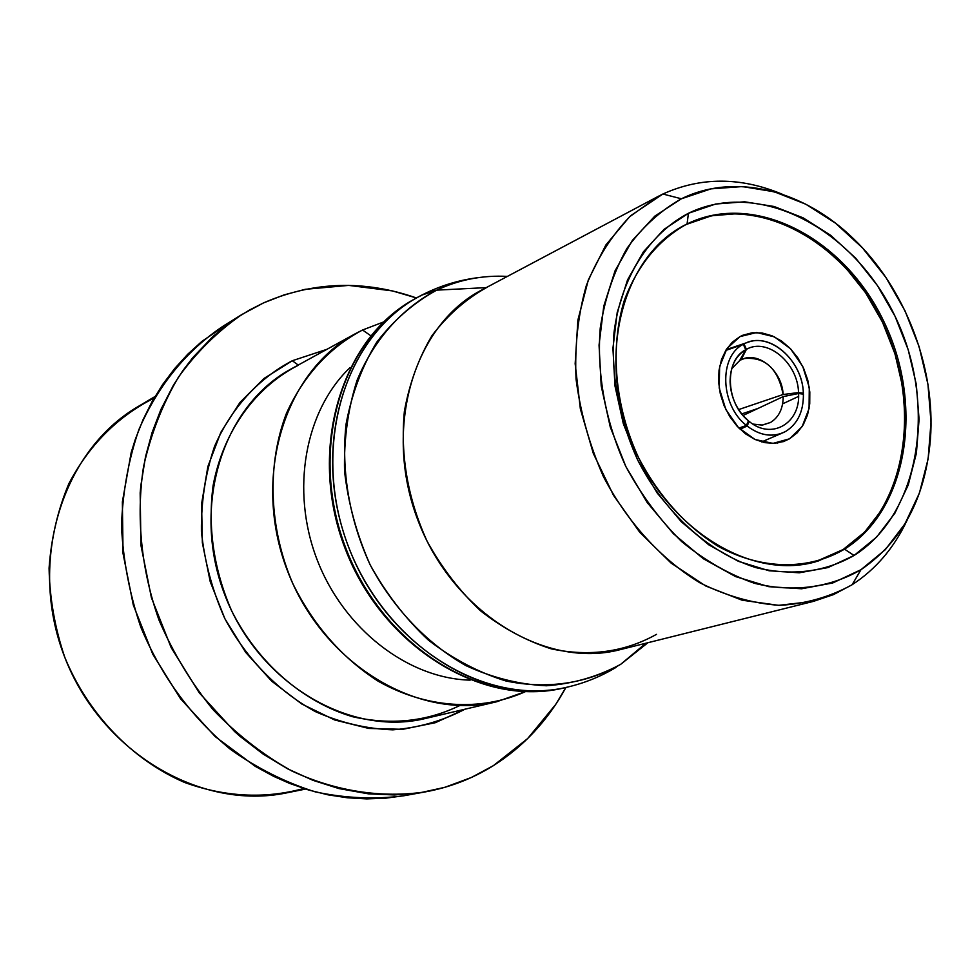 <?xml version="1.0" encoding="UTF-8"?>
<svg xmlns="http://www.w3.org/2000/svg" width="980" height="980" viewBox="0 0 980 980"><rect width="100%" height="100%" fill="white"/><g stroke="black" fill="none" stroke-linecap="round" stroke-linejoin="round"><path stroke-width="1.47" d="M743.318 344.323L725.715 350.46L743.318 344.323L745.731 349.713L739.63 360.615L731.68 368.725L739.63 360.615L745.731 349.713C724.122 360.371 725.604 403.099 748.451 420.824L742.901 415.324C734.878 405.634 730.615 394.499 730.088 381.93C730.161 366.826 735.38 356.095 745.731 349.713L743.318 344.323C718.597 356.365 720.263 405.242 746.405 425.43C720.263 405.242 718.597 356.365 743.318 344.323M738.932 428.101L746.405 425.43L738.932 428.101M749.173 421.412L747.115 426.018C760.517 436.027 773.428 437.791 785.862 431.31C797.708 423.777 803.551 411.392 803.404 394.156L798.577 393.507C800.574 423.336 771.419 440.351 749.173 421.412C771.419 440.351 800.574 423.336 798.577 393.507L783.204 396.594C783.081 408.623 778.867 417.235 770.537 422.454C778.867 417.235 783.081 408.623 783.204 396.594L743.024 415.483L783.204 396.594L798.577 393.507L803.404 394.156C803.551 411.392 797.708 423.777 785.862 431.31L783.645 432.462C771.689 437.533 759.524 435.377 747.115 426.018L740.133 429.277L747.115 426.018L749.173 421.412L748.34 421.082M770.537 422.454L762.501 425.063L752.91 424.083L762.109 425.1L770.537 422.454M783.118 394.511L738.638 409.579L783.118 394.511C782.248 370.844 757.944 350.583 741.113 359.807L744.371 358.533C765.221 356.708 778.132 368.701 783.118 394.511L798.529 392.551L783.118 394.511M739.863 360.211L741.113 359.807L746.417 349.346C767.267 337.243 797.916 362.955 798.529 392.551C797.916 362.955 767.267 337.243 746.417 349.346L743.992 343.968C767.769 330.162 802.681 359.501 803.355 393.213L798.529 392.551L803.355 393.213L801.383 393.887L803.355 393.213C802.608 362.159 772.657 333.653 748.916 341.934L726.058 349.921L743.992 343.968L746.417 349.346L741.113 359.807L739.863 360.211M789.5 438.82L777.434 443.021L789.5 438.82L772.951 443.401L754.992 439.481L738.418 427.574L725.825 409.481L719.21 388.031L719.626 366.594L726.964 348.525L739.998 336.593L742.901 335.209L752.199 332.771L762.048 332.98L771.983 335.773L781.526 341.028L790.248 348.476L797.745 357.761L803.661 368.455L807.753 380.056L809.811 392.037L809.737 403.834L807.532 414.895L803.282 424.72L797.181 432.829L789.5 438.82L783.669 441.502L774.408 443.34L764.657 442.642L754.87 439.42L745.498 433.809L736.985 426.055L729.733 416.524L724.085 405.647L720.325 393.935L718.61 381.955L719.026 370.281L721.55 359.427L726.045 349.934L732.293 342.204L739.998 336.593L756.67 332.538L774.42 336.863L790.591 348.831L802.804 366.594L809.284 387.529L809.076 408.562L802.155 426.57L789.5 438.82M814.919 561.993L843.119 549.547C906.623 509.968 922.878 405.218 882.502 322.2C843.02 238.704 753.179 191.357 685.767 224.616L687.078 223.954C754.502 190.696 844.405 238.091 883.911 321.648C924.312 404.728 908.068 509.551 844.539 549.155L843.119 549.547L844.539 549.155C908.068 509.551 924.312 404.728 883.911 321.648C844.405 238.091 754.502 190.696 687.078 223.954L688.426 213.285C759.378 178.544 853.617 228.61 895.071 316.332C937.456 403.564 920.661 513.643 854.058 555.476L844.539 549.155L854.058 555.476L876.61 537.089L894.863 513.251L908.252 484.953L916.386 453.274L919.081 419.379L916.312 384.466L908.203 349.725L895.071 316.332L877.345 285.437L855.626 258.095L830.611 235.274L803.122 217.842L774.114 206.498L744.604 201.794L715.67 204.024L688.426 213.285L663.987 229.394L643.382 251.86L627.531 279.913L617.204 312.498L612.929 348.329L614.975 385.899L623.305 423.63L637.6 459.865L657.213 493.05L681.308 521.764L708.785 544.831L738.442 561.344L769.031 570.752L799.264 572.798L827.965 567.579L854.058 555.476C824.584 572.185 791.865 576.228 755.886 567.616C708.908 552.806 664.722 513.018 637.6 459.865C618.797 418.043 610.932 375.634 613.995 332.661C620.977 277.732 648.993 233.914 688.426 213.285L687.078 223.954C658.597 239.671 637.698 265.102 624.37 300.223C609.609 348.01 614.803 406.81 638.813 458.199C659.075 496.456 685.547 525.844 718.23 546.362C761.644 570.078 808.255 570.507 844.539 549.155L815.63 561.797C749.1 580.944 663.705 526.664 630.581 439.261C596.747 352.114 623.942 254.653 686.196 224.396L685.547 224.726M852.147 584.717L860.955 569.711C829.852 587.755 792.832 592.753 754.539 583.321C729.034 574.452 704.73 560.523 681.627 541.536C659.834 519.964 641.226 494.925 625.804 466.443C605.53 422.074 596.624 373.649 600.238 328.079C604.844 298.569 613.713 272.048 626.857 248.516C642.12 227.299 660.312 210.712 681.406 198.781L662.872 194.028L630.973 215.49C612.231 234.588 597.371 257.863 586.395 285.327C578.053 314.654 574.599 345.891 576.044 379.052C580.405 412.507 589.507 444.981 603.349 476.476C627.139 521.973 660.961 559.066 699.818 582.757C726.315 595.987 752.922 603.521 779.651 605.346C805.781 603.864 829.95 596.979 852.147 584.717L833.514 594.603L813.473 601.365L778.561 605.334L742.13 600.213L705.759 586.003L671.129 563.108L639.879 532.459L613.517 495.366L593.353 453.532L580.368 408.954L575.162 363.752L577.894 320.056L588.343 279.876L605.861 244.988L629.528 216.813L658.131 196.417L662.872 194.028L653.501 199.001L662.872 194.028C700.859 176.829 740.647 176.89 782.212 194.212C740.647 176.89 700.859 176.829 662.872 194.028L681.406 198.781C734.976 172.431 803.527 189.961 853.47 238.704C905.287 288.157 935.863 367.88 930.412 439.297C925.439 497.95 902.286 541.426 860.955 569.711L852.147 584.717C875.863 569.294 894.213 547.722 907.198 520.013C894.213 547.722 875.863 569.294 852.147 584.717M658.131 196.417L482.025 289.86C413.499 325.078 382.506 429.032 418.117 520.76C452.993 612.757 545.554 669.328 620.046 649.679L813.473 601.365M620.659 664.354L645.894 643.223L620.659 664.354C586.763 683.55 546.816 689.602 505.827 680.941C478.595 672.537 452.785 658.928 428.382 640.111C405.451 618.625 386.034 593.525 370.146 564.811C349.419 520 341.04 470.755 346.062 424.132C351.759 393.887 361.975 366.581 376.712 342.24C393.691 320.203 413.67 302.832 436.676 290.141C401.861 308.369 373.919 339.644 357.051 380.35C347.961 408.917 343.784 439.212 344.543 471.233C348.243 503.487 356.781 534.676 370.146 564.811C393.286 608.262 426.815 643.419 465.745 665.53C492.377 677.793 519.253 684.53 546.399 685.767C573.006 683.807 597.763 676.678 620.659 664.354L647.927 642.721M425.786 293.167L422.919 294.735L436.676 290.141L486.252 287.618L436.676 290.141L425.786 293.167C351.477 327.418 312.4 432.56 343.196 531.319C373.307 630.275 466.652 699.622 549.339 690.116M656.49 634.354C624.652 652.08 589.605 656.918 551.311 648.87C526.395 640.92 502.765 628.205 480.421 610.724C459.412 590.793 441.6 567.555 426.998 541.021C407.741 498.575 400.208 455.32 404.385 411.269C409.432 383.376 418.619 358.202 431.935 335.724C447.321 315.389 465.5 299.341 486.472 287.606M616.151 667.319C601.108 676.396 584.962 682.974 567.702 687.041C486.215 707.18 386.255 646.31 348.745 547.367C310.464 448.718 344.066 336.618 418.117 297.087L426.704 292.677M415.263 298.655C341.31 338.137 307.745 450.016 345.928 548.445C383.364 647.168 483.152 707.891 564.529 687.789C483.826 708.026 382.862 648.233 345.132 548.555C306.654 449.134 341.996 337.39 415.263 298.655L418.117 297.087M329.452 465.598C331.375 524.3 351.257 576.13 389.085 621.063C351.257 576.13 331.375 524.3 329.452 465.598M546.203 690.851C468.158 699.622 379.995 638.911 345.622 547.624C310.77 456.509 336.495 352.8 400.747 307.806M303.776 788.496C264.894 799.104 225.192 797.095 184.657 782.481C132.349 759.99 88.078 714.163 64.754 657.225C54.892 628.082 49.674 598.388 49.074 568.167C51.193 538.302 57.771 510.163 68.821 483.74C88.898 445.545 116.865 417.235 152.721 398.787M155.012 396.52L138.462 406.333C62.536 450.237 27.391 560.891 64.435 656.429C100.793 752.223 200.925 810.987 286.724 792.857L305.601 789.072M493.344 765.674C472.544 778.622 449.894 787.357 425.369 791.877C381.698 798.357 335.564 791.375 291.685 770.917C263.093 754.931 236.878 734.51 213.028 709.655C191.051 682.619 173.056 652.778 159.03 620.144C141.218 569.956 135.926 516.864 143.521 466.75C150.822 434.152 162.472 404.274 178.47 377.116C196.637 352.016 217.879 331.081 242.195 314.335L263.608 302.869L249.532 310.011L236.009 318.316L213.224 336.189L192.864 357.541L182.733 370.82L173.546 385.005L160.904 409.518L152.108 432.474L145.518 456.717L140.851 485.504L140.165 492.879L140.936 545.297L151.41 597.665L171.169 647.621L199.332 692.897L234.575 731.509L240.1 736.397L263.154 754.086L287.581 768.81L312.951 780.325L338.97 788.582L368.492 793.849L394.56 794.964L420.151 792.747L444.871 787.32L471.343 777.495L493.344 765.674L527.644 738.589L555.685 704.473L565.901 687.47C548.09 720.202 523.896 746.27 493.344 765.674M241.276 314.899L223.416 325.96C186.433 350.607 158.27 385.128 138.915 429.534C128.441 460.073 122.623 492.279 121.483 526.162C123.149 560.401 129.593 594.052 140.789 627.139C161.382 676.286 191.284 717.042 230.496 749.406C257.36 768.406 285.633 782.567 315.315 791.877C345.242 798.259 374.691 799.57 403.638 795.797L424.45 792.048M292.334 360.726C258.536 378.378 231.268 408.084 214.547 446.402C205.457 473.23 201.071 501.601 201.402 531.491C204.55 561.552 212.354 590.573 224.8 618.539C246.458 658.842 278.197 691.317 315.376 711.615C340.856 722.836 366.679 728.912 392.845 729.843C418.583 727.797 442.617 720.925 464.961 709.202L435.328 722.701L402.755 729.316L368.725 728.434L334.609 719.945L301.803 704.02L271.717 681.21L245.686 652.374L224.886 618.723L210.222 581.667L202.358 542.822L201.586 503.879L207.882 466.517L220.88 432.266L239.916 402.523L264.086 378.402L292.334 360.726L298.239 365.062L292.334 360.726L326.904 349.321L292.334 360.726M459.743 705.551C426.594 721.635 390.885 725.347 352.629 716.723C302.894 701.986 257.826 662.995 231.684 610.883C213.836 569.895 207.638 528.159 213.077 485.688C223.281 431.274 255.253 387.149 298.435 365.197M525.464 691.611L496.615 701.778C418.203 721.207 322.849 664.097 287.495 570.862C251.419 477.909 284.127 371.677 355.422 333.678L362.576 330.003C329.109 347.704 303.727 375.487 286.43 413.364C266.695 464.863 268.826 527.975 292.873 583.737C313.478 625.301 341.885 657.788 378.121 681.173C426.57 708.564 480.764 711.737 525.464 691.611M355.422 333.678L291.513 368.75C222.558 405.561 190.622 506.795 224.812 594.909C258.316 683.28 349.762 737.193 425.651 718.438L496.615 701.778M370.808 335.785L362.576 330.003L370.808 335.785M470.118 680.145C407.901 678.515 343.625 629.05 317.042 559.531C290.313 490.061 305.013 410.302 350.179 367.476C305.013 410.302 290.313 490.061 317.042 559.531C343.625 629.05 407.901 678.515 470.118 680.145M383.658 321.942L362.576 330.003L383.658 321.942M416.488 297.981L392.453 290.913L348.696 285.388L305.197 289.321L284.065 294.894L263.608 302.869C313.257 281.37 364.217 279.741 416.488 297.981M404.618 795.625L385.887 798.161L366.765 798.896L347.398 797.781L327.933 794.817L308.565 789.99L289.37 783.302L273.677 776.356L255.302 766.372L215.196 736.592L180.467 698.654L152.745 654.15L133.304 605.04L123.051 553.541L122.365 501.956L131.173 452.589L135.363 439.187L142.97 419.869L152.121 401.555L162.692 384.454L174.612 368.627L187.768 354.197L202.015 341.285L232.946 320.423M507.407 276.397C482.577 275.098 459.007 279.68 436.676 290.141M860.955 569.711L832.718 582.977L801.615 588.772L768.798 586.677L735.576 576.583L703.309 558.723L673.407 533.72L647.18 502.52L625.804 466.443L610.258 427.011L601.218 385.973L599.049 345.107L603.766 306.164L615.06 270.799L632.357 240.406L654.812 216.127L681.406 198.781L710.99 188.858L742.362 186.568L774.323 191.798L805.707 204.159L835.401 223.097L862.412 247.818L885.871 277.401L905.005 310.795L919.191 346.871L927.962 384.405L931 422.147L928.146 458.812L919.412 493.099L904.993 523.786L885.308 549.682L860.955 569.711M818.263 561.001L843.119 549.547L864.63 532.115L882.061 509.502L894.863 482.613L902.678 452.491L905.3 420.249L902.69 387.026L895.01 353.964L882.502 322.2L865.622 292.812L844.919 266.817L821.081 245.147L794.903 228.622L767.279 217.915L739.189 213.518L711.664 215.735L685.767 224.616M741.725 413.915L757.969 408.464L741.725 413.915M748.451 420.824L746.405 425.43L748.451 420.824M798.59 396.398L782.628 403.846M782.052 433.148L761.632 441.919M744.371 358.533L743.195 358.925M567.702 687.041L564.529 687.789M427.415 292.346C443.658 284.702 460.759 279.778 478.693 277.573M782.885 441.772L783.669 441.502M726.229 349.627L748.916 341.934"/></g></svg>
